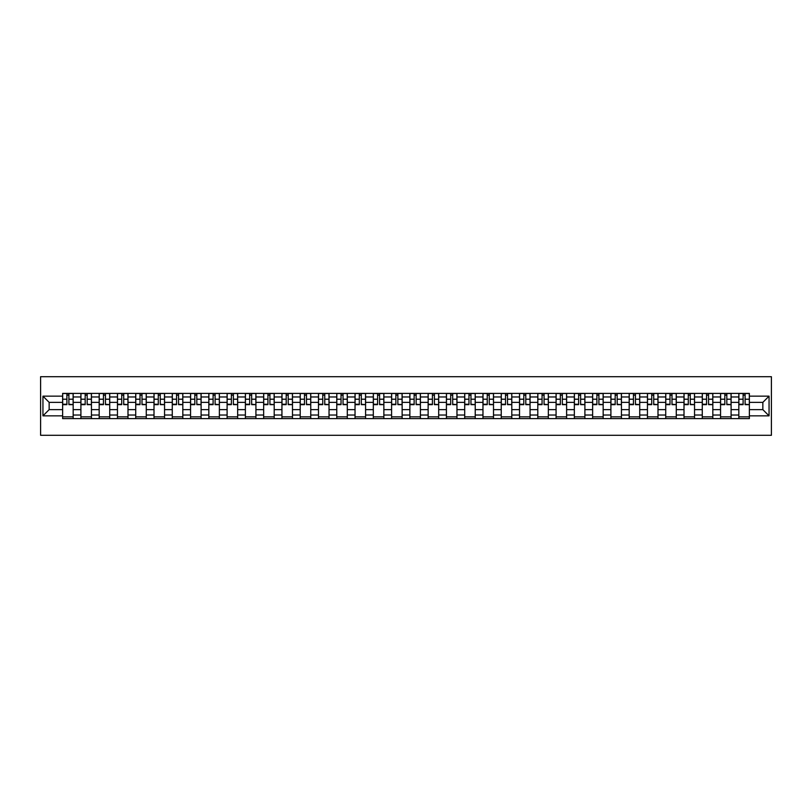 <?xml version="1.0" encoding="UTF-8"?>
<svg xmlns="http://www.w3.org/2000/svg" width="812" height="812" viewBox="0 0 812 812"><rect width="100%" height="100%" fill="white"/><g stroke="black" fill="none" stroke-linecap="round" stroke-linejoin="round"><path stroke-width="1.22" d="M40.6 435.293L771.4 435.293L771.4 376.707L40.6 376.707L40.6 435.293M80.906 418.596L80.906 396.977L73.171 396.977L73.171 418.596M73.171 396.977L73.171 393.404M80.906 396.977L80.906 393.404M91.441 393.404L91.441 418.596M99.176 418.596L99.176 393.404M109.721 393.404L109.721 418.596M117.456 418.596L117.456 393.404M127.991 393.404L127.991 418.596M135.726 418.596L135.726 393.404M146.272 393.404L146.272 418.596M154.006 418.596L154.006 393.404M164.552 393.404L164.552 418.596M172.276 418.596L172.276 393.404M182.822 393.404L182.822 418.596M190.556 418.596L190.556 393.404M201.102 393.404L201.102 418.596M208.836 418.596L208.836 393.404M219.372 393.404L219.372 418.596M227.106 418.596L227.106 393.404M237.652 393.404L237.652 418.596M245.386 418.596L245.386 393.404M255.922 393.404L255.922 418.596M263.656 418.596L263.656 393.404M274.202 393.404L274.202 418.596M281.937 418.596L281.937 393.404M292.482 393.404L292.482 418.596M300.207 418.596L300.207 393.404M310.752 393.404L310.752 418.596M318.487 418.596L318.487 393.404M329.033 393.404L329.033 418.596M336.767 418.596L336.767 393.404M347.303 393.404L347.303 418.596M355.037 418.596L355.037 393.404M365.583 393.404L365.583 418.596M373.317 418.596L373.317 393.404M383.863 393.404L383.863 418.596M391.587 418.596L391.587 393.404M402.133 393.404L402.133 418.596M409.867 418.596L409.867 393.404M420.413 393.404L420.413 418.596M428.137 418.596L428.137 393.404M438.683 393.404L438.683 418.596M446.417 418.596L446.417 393.404M456.963 393.404L456.963 418.596M464.697 418.596L464.697 393.404M475.233 393.404L475.233 418.596M482.967 418.596L482.967 393.404M493.513 393.404L493.513 418.596M501.248 418.596L501.248 393.404M511.793 393.404L511.793 418.596M519.518 418.596L519.518 393.404M530.063 393.404L530.063 418.596M537.798 418.596L537.798 393.404M548.344 393.404L548.344 418.596M556.078 418.596L556.078 393.404M566.614 393.404L566.614 418.596M574.348 418.596L574.348 393.404M584.894 393.404L584.894 418.596M592.628 418.596L592.628 393.404M603.164 393.404L603.164 418.596M610.898 418.596L610.898 393.404M621.444 393.404L621.444 418.596M629.178 418.596L629.178 393.404M639.724 393.404L639.724 418.596M647.448 418.596L647.448 393.404M657.994 393.404L657.994 418.596M665.728 418.596L665.728 393.404M676.274 393.404L676.274 418.596M684.008 418.596L684.008 393.404M694.544 393.404L694.544 418.596M702.278 418.596L702.278 393.404M712.824 393.404L712.824 418.596M720.559 418.596L720.559 393.404M731.094 393.404L731.094 418.596M738.829 418.596L738.829 393.404M738.829 409.634L731.094 409.634M720.559 409.634L712.824 409.634M702.278 409.634L694.544 409.634M684.008 409.634L676.274 409.634M665.728 409.634L657.994 409.634M647.448 409.634L639.724 409.634M629.178 409.634L621.444 409.634M610.898 409.634L603.164 409.634M592.628 409.634L584.894 409.634M574.348 409.634L566.614 409.634M556.078 409.634L548.344 409.634M537.798 409.634L530.063 409.634M519.518 409.634L511.793 409.634M501.248 409.634L493.513 409.634M482.967 409.634L475.233 409.634M464.697 409.634L456.963 409.634M446.417 409.634L438.683 409.634M428.137 409.634L420.413 409.634M409.867 409.634L402.133 409.634M391.587 409.634L383.863 409.634M373.317 409.634L365.583 409.634M355.037 409.634L347.303 409.634M336.767 409.634L329.033 409.634M318.487 409.634L310.752 409.634M300.207 409.634L292.482 409.634M281.937 409.634L274.202 409.634M263.656 409.634L255.922 409.634M245.386 409.634L237.652 409.634M227.106 409.634L219.372 409.634M208.836 409.634L201.102 409.634M190.556 409.634L182.822 409.634M172.276 409.634L164.552 409.634M154.006 409.634L146.272 409.634M135.726 409.634L127.991 409.634M117.456 409.634L109.721 409.634M99.176 409.634L91.441 409.634M80.906 409.634L73.171 409.634M738.829 402.366L731.094 402.366M720.559 402.366L712.824 402.366M702.278 402.366L694.544 402.366M684.008 402.366L676.274 402.366M665.728 402.366L657.994 402.366M647.448 402.366L639.724 402.366M629.178 402.366L621.444 402.366M610.898 402.366L603.164 402.366M592.628 402.366L584.894 402.366M574.348 402.366L566.614 402.366M556.078 402.366L548.344 402.366M537.798 402.366L530.063 402.366M519.518 402.366L511.793 402.366M501.248 402.366L493.513 402.366M482.967 402.366L475.233 402.366M464.697 402.366L456.963 402.366M446.417 402.366L438.683 402.366M428.137 402.366L420.413 402.366M409.867 402.366L402.133 402.366M391.587 402.366L383.863 402.366M373.317 402.366L365.583 402.366M355.037 402.366L347.303 402.366M336.767 402.366L329.033 402.366M318.487 402.366L310.752 402.366M300.207 402.366L292.482 402.366M281.937 402.366L274.202 402.366M263.656 402.366L255.922 402.366M245.386 402.366L237.652 402.366M227.106 402.366L219.372 402.366M208.836 402.366L201.102 402.366M190.556 402.366L182.822 402.366M172.276 402.366L164.552 402.366M154.006 402.366L146.272 402.366M135.726 402.366L127.991 402.366M117.456 402.366L109.721 402.366M99.176 402.366L91.441 402.366M80.906 402.366L73.171 402.366M49.156 409.634L62.625 409.634L62.625 402.366L49.156 402.366L49.156 409.634L42.945 415.845L42.945 396.154L62.625 396.154L62.625 402.366M749.374 402.366L749.374 409.634L762.844 409.634L762.844 402.366L749.374 402.366L749.374 393.404L62.625 393.404L62.625 396.154M749.374 396.154L769.055 396.154L769.055 415.845L749.374 415.845L749.374 409.634M62.625 409.634L62.625 418.596L749.374 418.596L749.374 415.845M62.625 415.845L42.945 415.845M73.171 416.84L62.625 416.84M66.899 395.16L68.888 395.16M91.441 416.84L80.906 416.84M85.179 395.16L87.168 395.16M109.721 416.84L99.176 416.84M103.449 395.16L105.448 395.16M127.991 416.84L117.456 416.84M121.729 395.16L123.718 395.16M146.272 416.84L135.726 416.84M140.009 395.16L141.998 395.16M164.552 416.84L154.006 416.84M158.279 395.16L160.268 395.16M182.822 416.84L172.276 416.84M176.559 395.16L178.549 395.16M201.102 416.84L190.556 416.84M194.829 395.16L196.819 395.16M219.372 416.84L208.836 416.84M213.109 395.16L215.099 395.16M237.652 416.84L227.106 416.84M231.379 395.16L233.379 395.16M255.922 416.84L245.386 416.84M249.66 395.16L251.649 395.16M274.202 416.84L263.656 416.84M267.94 395.16L269.929 395.16M292.482 416.84L281.937 416.84M286.21 395.16L288.199 395.16M310.752 416.84L300.207 416.84M304.49 395.16L306.479 395.16M329.033 416.84L318.487 416.84M322.76 395.16L324.759 395.16M347.303 416.84L336.767 416.84M341.04 395.16L343.029 395.16M365.583 416.84L355.037 416.84M359.31 395.16L361.31 395.16M383.863 416.84L373.317 416.84M377.59 395.16L379.58 395.16M402.133 416.84L391.587 416.84M395.87 395.16L397.86 395.16M420.413 416.84L409.867 416.84M414.14 395.16L416.13 395.16M438.683 416.84L428.137 416.84M432.42 395.16L434.41 395.16M456.963 416.84L446.417 416.84M450.69 395.16L452.69 395.16M475.233 416.84L464.697 416.84M468.971 395.16L470.96 395.16M493.513 416.84L482.967 416.84M487.241 395.16L489.24 395.16M511.793 416.84L501.248 416.84M505.521 395.16L507.51 395.16M530.063 416.84L519.518 416.84M523.801 395.16L525.79 395.16M548.344 416.84L537.798 416.84M542.071 395.16L544.06 395.16M566.614 416.84L556.078 416.84M560.351 395.16L562.34 395.16M584.894 416.84L574.348 416.84M578.621 395.16L580.621 395.16M603.164 416.84L592.628 416.84M596.901 395.16L598.891 395.16M621.444 416.84L610.898 416.84M615.181 395.16L617.171 395.16M639.724 416.84L629.178 416.84M633.451 395.16L635.441 395.16M657.994 416.84L647.448 416.84M651.731 395.16L653.721 395.16M676.274 416.84L665.728 416.84M670.001 395.16L671.991 395.16M694.544 416.84L684.008 416.84M688.282 395.16L690.271 395.16M712.824 416.84L702.278 416.84M706.552 395.16L708.551 395.16M731.094 416.84L720.559 416.84M724.832 395.16L726.821 395.16M749.374 416.84L738.829 416.84M743.112 395.16L745.101 395.16M42.945 396.154L49.156 402.366M762.844 409.634L769.055 415.845M762.844 402.366L769.055 396.154M68.888 404.244L73.11 404.65L68.888 404.65L68.888 393.526L73.11 393.526L70.766 393.526M73.11 404.244L73.11 393.526M66.899 395.048L68.888 395.048M65.031 393.526L62.686 393.526L62.686 404.65L66.899 404.65L66.899 393.526L65.204 393.526M62.686 393.526L70.593 393.526M87.168 404.244L91.391 404.65L87.168 404.65L87.168 393.526L91.391 393.526L89.046 393.526M91.391 404.244L91.391 393.526M85.179 395.048L87.168 395.048M83.301 393.526L80.956 393.526L80.956 404.65L85.179 404.65L85.179 393.526L83.474 393.526M80.956 393.526L88.863 393.526M105.448 404.244L109.661 404.65L105.448 404.65L105.448 393.526L109.661 393.526L107.316 393.526M109.661 404.244L109.661 393.526M103.449 395.048L105.448 395.048M101.581 393.526L99.237 393.526L99.237 404.65L103.449 404.65L103.449 393.526L101.754 393.526M99.237 393.526L107.143 393.526M123.718 404.244L127.941 404.65L123.718 404.65L123.718 393.526L127.941 393.526L125.596 393.526M127.941 404.244L127.941 393.526M121.729 395.048L123.718 395.048M119.851 393.526L117.507 393.526L117.507 404.65L121.729 404.65L121.729 393.526L120.034 393.526M117.507 393.526L125.424 393.526M141.998 404.244L146.211 404.65L141.998 404.65L141.998 393.526L146.211 393.526L143.866 393.526M146.211 404.244L146.211 393.526M140.009 395.048L141.998 395.048M138.131 393.526L135.787 393.526L135.787 404.65L140.009 404.65L140.009 393.526L138.304 393.526M135.787 393.526L143.694 393.526M160.268 404.244L164.491 404.65L160.268 404.65L160.268 393.526L164.491 393.526L162.146 393.526M164.491 404.244L164.491 393.526M158.279 395.048L160.268 395.048M156.401 393.526L154.067 393.526L154.067 404.65L158.279 404.65L158.279 393.526L156.584 393.526M154.067 393.526L161.974 393.526M178.549 404.244L182.761 404.65L178.549 404.65L178.549 393.526L182.761 393.526L180.426 393.526M182.761 404.244L182.761 393.526M176.559 395.048L178.549 395.048M174.681 393.526L172.337 393.526L172.337 404.65L176.559 404.65L176.559 393.526L174.854 393.526M172.337 393.526L180.244 393.526M196.819 404.244L201.041 404.65L196.819 404.65L196.819 393.526L201.041 393.526L198.696 393.526M201.041 404.244L201.041 393.526M194.829 395.048L196.819 395.048M192.962 393.526L190.617 393.526L190.617 404.65L194.829 404.65L194.829 393.526L193.134 393.526M190.617 393.526L198.524 393.526M215.099 404.244L219.321 404.65L215.099 404.65L215.099 393.526L219.321 393.526L216.977 393.526M219.321 404.244L219.321 393.526M213.109 395.048L215.099 395.048M211.232 393.526L208.887 393.526L208.887 404.65L213.109 404.65L213.109 393.526L211.404 393.526M208.887 393.526L216.794 393.526M233.379 404.244L237.591 404.65L233.379 404.65L233.379 393.526L237.591 393.526L235.247 393.526M237.591 404.244L237.591 393.526M231.379 395.048L233.379 395.048M229.512 393.526L227.167 393.526L227.167 404.65L231.379 404.65L231.379 393.526L229.684 393.526M227.167 393.526L235.074 393.526M251.649 404.244L255.871 404.65L251.649 404.65L251.649 393.526L255.871 393.526L253.527 393.526M255.871 404.244L255.871 393.526M249.66 395.048L251.649 395.048M247.782 393.526L245.437 393.526L245.437 404.65L249.66 404.65L249.66 393.526L247.964 393.526M245.437 393.526L253.354 393.526M269.929 404.244L274.141 404.65L269.929 404.65L269.929 393.526L274.141 393.526L271.797 393.526M274.141 404.244L274.141 393.526M267.94 395.048L269.929 395.048M266.062 393.526L263.717 393.526L263.717 404.65L267.94 404.65L267.94 393.526L266.234 393.526M263.717 393.526L271.624 393.526M288.199 404.244L292.421 404.65L288.199 404.65L288.199 393.526L292.421 393.526L290.077 393.526M292.421 404.244L292.421 393.526M286.21 395.048L288.199 395.048M284.332 393.526L281.997 393.526L281.997 404.65L286.21 404.65L286.21 393.526L284.515 393.526M281.997 393.526L289.904 393.526M306.479 404.244L310.692 404.65L306.479 404.65L306.479 393.526L310.692 393.526L308.357 393.526M310.692 404.244L310.692 393.526M304.49 395.048L306.479 395.048M302.612 393.526L300.267 393.526L300.267 404.65L304.49 404.65L304.49 393.526L302.785 393.526M300.267 393.526L308.174 393.526M324.759 404.244L328.972 404.65L324.759 404.65L324.759 393.526L328.972 393.526L326.627 393.526M328.972 404.244L328.972 393.526M322.76 395.048L324.759 395.048M320.892 393.526L318.548 393.526L318.548 404.65L322.76 404.65L322.76 393.526L321.065 393.526M318.548 393.526L326.454 393.526M343.029 404.244L347.252 404.65L343.029 404.65L343.029 393.526L347.252 393.526L344.907 393.526M347.252 404.244L347.252 393.526M341.04 395.048L343.029 395.048M339.162 393.526L336.818 393.526L336.818 404.65L341.04 404.65L341.04 393.526L339.345 393.526M336.818 393.526L344.724 393.526M361.31 404.244L365.522 404.65L361.31 404.65L361.31 393.526L365.522 393.526L363.177 393.526M365.522 404.244L365.522 393.526M359.31 395.048L361.31 395.048M357.442 393.526L355.098 393.526L355.098 404.65L359.31 404.65L359.31 393.526L357.615 393.526M355.098 393.526L363.005 393.526M379.58 404.244L383.802 404.65L379.58 404.65L379.58 393.526L383.802 393.526L381.457 393.526M383.802 404.244L383.802 393.526M377.59 395.048L379.58 395.048M375.712 393.526L373.378 393.526L373.378 404.65L377.59 404.65L377.59 393.526L375.895 393.526M373.378 393.526L381.285 393.526M397.86 404.244L402.072 404.65L397.86 404.65L397.86 393.526L402.072 393.526L399.727 393.526M402.072 404.244L402.072 393.526M395.87 395.048L397.86 395.048M393.993 393.526L391.648 393.526L391.648 404.65L395.87 404.65L395.87 393.526L394.165 393.526M391.648 393.526L399.555 393.526M416.13 404.244L420.352 404.65L416.13 404.65L416.13 393.526L420.352 393.526L418.007 393.526M420.352 404.244L420.352 393.526M414.14 395.048L416.13 395.048M412.273 393.526L409.928 393.526L409.928 404.65L414.14 404.65L414.14 393.526L412.445 393.526M409.928 393.526L417.835 393.526M434.41 404.244L438.622 404.65L434.41 404.65L434.41 393.526L438.622 393.526L436.288 393.526M438.622 404.244L438.622 393.526M432.42 395.048L434.41 395.048M430.543 393.526L428.198 393.526L428.198 404.65L432.42 404.65L432.42 393.526L430.715 393.526M428.198 393.526L436.105 393.526M452.69 404.244L456.902 404.65L452.69 404.65L452.69 393.526L456.902 393.526L454.558 393.526M456.902 404.244L456.902 393.526M450.69 395.048L452.69 395.048M448.823 393.526L446.478 393.526L446.478 404.65L450.69 404.65L450.69 393.526L448.995 393.526M446.478 393.526L454.385 393.526M470.96 404.244L475.182 404.65L470.96 404.65L470.96 393.526L475.182 393.526L472.838 393.526M475.182 404.244L475.182 393.526M468.971 395.048L470.96 395.048M467.093 393.526L464.748 393.526L464.748 404.65L468.971 404.65L468.971 393.526L467.276 393.526M464.748 393.526L472.655 393.526M489.24 404.244L493.452 404.65L489.24 404.65L489.24 393.526L493.452 393.526L491.108 393.526M493.452 404.244L493.452 393.526M487.241 395.048L489.24 395.048M485.373 393.526L483.028 393.526L483.028 404.65L487.241 404.65L487.241 393.526L485.546 393.526M483.028 393.526L490.935 393.526M507.51 404.244L511.733 404.65L507.51 404.65L507.51 393.526L511.733 393.526L509.388 393.526M511.733 404.244L511.733 393.526M505.521 395.048L507.51 395.048M503.643 393.526L501.308 393.526L501.308 404.65L505.521 404.65L505.521 393.526L503.826 393.526M501.308 393.526L509.215 393.526M525.79 404.244L530.003 404.65L525.79 404.65L525.79 393.526L530.003 393.526L527.668 393.526M530.003 404.244L530.003 393.526M523.801 395.048L525.79 395.048M521.923 393.526L519.578 393.526L519.578 404.65L523.801 404.65L523.801 393.526L522.096 393.526M519.578 393.526L527.485 393.526M544.06 404.244L548.283 404.65L544.06 404.65L544.06 393.526L548.283 393.526L545.938 393.526M548.283 404.244L548.283 393.526M542.071 395.048L544.06 395.048M540.203 393.526L537.859 393.526L537.859 404.65L542.071 404.65L542.071 393.526L540.376 393.526M537.859 393.526L545.765 393.526M562.34 404.244L566.563 404.65L562.34 404.65L562.34 393.526L566.563 393.526L564.218 393.526M566.563 404.244L566.563 393.526M560.351 395.048L562.34 395.048M558.473 393.526L556.129 393.526L556.129 404.65L560.351 404.65L560.351 393.526L558.646 393.526M556.129 393.526L564.035 393.526M580.621 404.244L584.833 404.65L580.621 404.65L580.621 393.526L584.833 393.526L582.488 393.526M584.833 404.244L584.833 393.526M578.621 395.048L580.621 395.048M576.753 393.526L574.409 393.526L574.409 404.65L578.621 404.65L578.621 393.526L576.926 393.526M574.409 393.526L582.316 393.526M598.891 404.244L603.113 404.65L598.891 404.65L598.891 393.526L603.113 393.526L600.768 393.526M603.113 404.244L603.113 393.526M596.901 395.048L598.891 395.048M595.023 393.526L592.679 393.526L592.679 404.65L596.901 404.65L596.901 393.526L595.206 393.526M592.679 393.526L600.596 393.526M617.171 404.244L621.383 404.65L617.171 404.65L617.171 393.526L621.383 393.526L619.038 393.526M621.383 404.244L621.383 393.526M615.181 395.048L617.171 395.048M613.304 393.526L610.959 393.526L610.959 404.65L615.181 404.65L615.181 393.526L613.476 393.526M610.959 393.526L618.866 393.526M635.441 404.244L639.663 404.65L635.441 404.65L635.441 393.526L639.663 393.526L637.318 393.526M639.663 404.244L639.663 393.526M633.451 395.048L635.441 395.048M631.574 393.526L629.239 393.526L629.239 404.65L633.451 404.65L633.451 393.526L631.756 393.526M629.239 393.526L637.146 393.526M653.721 404.244L657.933 404.65L653.721 404.65L653.721 393.526L657.933 393.526L655.599 393.526M657.933 404.244L657.933 393.526M651.731 395.048L653.721 395.048M649.854 393.526L647.509 393.526L647.509 404.65L651.731 404.65L651.731 393.526L650.026 393.526M647.509 393.526L655.416 393.526M671.991 404.244L676.213 404.65L671.991 404.65L671.991 393.526L676.213 393.526L673.869 393.526M676.213 404.244L676.213 393.526M670.001 395.048L671.991 395.048M668.134 393.526L665.789 393.526L665.789 404.65L670.001 404.65L670.001 393.526L668.306 393.526M665.789 393.526L673.696 393.526M690.271 404.244L694.493 404.65L690.271 404.65L690.271 393.526L694.493 393.526L692.149 393.526M694.493 404.244L694.493 393.526M688.282 395.048L690.271 395.048M686.404 393.526L684.059 393.526L684.059 404.65L688.282 404.65L688.282 393.526L686.576 393.526M684.059 393.526L691.966 393.526M708.551 404.244L712.763 404.65L708.551 404.65L708.551 393.526L712.763 393.526L710.419 393.526M712.763 404.244L712.763 393.526M706.552 395.048L708.551 395.048M704.684 393.526L702.339 393.526L702.339 404.65L706.552 404.65L706.552 393.526L704.857 393.526M702.339 393.526L710.246 393.526M726.821 404.244L731.044 404.65L726.821 404.65L726.821 393.526L731.044 393.526L728.699 393.526M731.044 404.244L731.044 393.526M724.832 395.048L726.821 395.048M722.954 393.526L720.609 393.526L720.609 404.65L724.832 404.65L724.832 393.526L723.137 393.526M720.609 393.526L728.526 393.526M745.101 404.244L749.314 404.65L745.101 404.65L745.101 393.526L749.314 393.526L746.969 393.526M749.314 404.244L749.314 393.526M743.112 395.048L745.101 395.048M741.234 393.526L738.89 393.526L738.89 404.65L743.112 404.65L743.112 393.526L741.407 393.526M738.89 393.526L746.796 393.526M720.559 396.977L712.824 396.977M702.278 396.977L694.544 396.977M684.008 396.977L676.274 396.977M665.728 396.977L657.994 396.977M647.448 396.977L639.724 396.977M629.178 396.977L621.444 396.977M610.898 396.977L603.164 396.977M592.628 396.977L584.894 396.977M574.348 396.977L566.614 396.977M556.078 396.977L548.344 396.977M537.798 396.977L530.063 396.977M519.518 396.977L511.793 396.977M501.248 396.977L493.513 396.977M482.967 396.977L475.233 396.977M464.697 396.977L456.963 396.977M446.417 396.977L438.683 396.977M428.137 396.977L420.413 396.977M409.867 396.977L402.133 396.977M391.587 396.977L383.863 396.977M373.317 396.977L365.583 396.977M355.037 396.977L347.303 396.977M336.767 396.977L329.033 396.977M318.487 396.977L310.752 396.977M300.207 396.977L292.482 396.977M281.937 396.977L274.202 396.977M263.656 396.977L255.922 396.977M245.386 396.977L237.652 396.977M227.106 396.977L219.372 396.977M208.836 396.977L201.102 396.977M190.556 396.977L182.822 396.977M172.276 396.977L164.552 396.977M154.006 396.977L146.272 396.977M135.726 396.977L127.991 396.977M117.456 396.977L109.721 396.977M99.176 396.977L91.441 396.977M738.829 396.977L731.094 396.977M720.559 415.023L712.824 415.023M702.278 415.023L694.544 415.023M684.008 415.023L676.274 415.023M665.728 415.023L657.994 415.023M647.448 415.023L639.724 415.023M629.178 415.023L621.444 415.023M610.898 415.023L603.164 415.023M592.628 415.023L584.894 415.023M574.348 415.023L566.614 415.023M556.078 415.023L548.344 415.023M537.798 415.023L530.063 415.023M519.518 415.023L511.793 415.023M501.248 415.023L493.513 415.023M482.967 415.023L475.233 415.023M464.697 415.023L456.963 415.023M446.417 415.023L438.683 415.023M428.137 415.023L420.413 415.023M409.867 415.023L402.133 415.023M391.587 415.023L383.863 415.023M373.317 415.023L365.583 415.023M355.037 415.023L347.303 415.023M336.767 415.023L329.033 415.023M318.487 415.023L310.752 415.023M300.207 415.023L292.482 415.023M281.937 415.023L274.202 415.023M263.656 415.023L255.922 415.023M245.386 415.023L237.652 415.023M227.106 415.023L219.372 415.023M208.836 415.023L201.102 415.023M190.556 415.023L182.822 415.023M172.276 415.023L164.552 415.023M154.006 415.023L146.272 415.023M135.726 415.023L127.991 415.023M117.456 415.023L109.721 415.023M99.176 415.023L91.441 415.023M80.906 415.023L73.171 415.023M738.829 415.023L731.094 415.023M68.888 399.21L73.11 399.21M62.686 404.244L66.899 404.244M62.686 399.21L66.899 399.21M87.168 399.21L91.391 399.21M80.956 404.244L85.179 404.244M80.956 399.21L85.179 399.21M105.448 399.21L109.661 399.21M99.237 404.244L103.449 404.244M99.237 399.21L103.449 399.21M123.718 399.21L127.941 399.21M117.507 404.244L121.729 404.244M117.507 399.21L121.729 399.21M141.998 399.21L146.211 399.21M135.787 404.244L140.009 404.244M135.787 399.21L140.009 399.21M160.268 399.21L164.491 399.21M154.067 404.244L158.279 404.244M154.067 399.21L158.279 399.21M178.549 399.21L182.761 399.21M172.337 404.244L176.559 404.244M172.337 399.21L176.559 399.21M196.819 399.21L201.041 399.21M190.617 404.244L194.829 404.244M190.617 399.21L194.829 399.21M215.099 399.21L219.321 399.21M208.887 404.244L213.109 404.244M208.887 399.21L213.109 399.21M233.379 399.21L237.591 399.21M227.167 404.244L231.379 404.244M227.167 399.21L231.379 399.21M251.649 399.21L255.871 399.21M245.437 404.244L249.66 404.244M245.437 399.21L249.66 399.21M269.929 399.21L274.141 399.21M263.717 404.244L267.94 404.244M263.717 399.21L267.94 399.21M288.199 399.21L292.421 399.21M281.997 404.244L286.21 404.244M281.997 399.21L286.21 399.21M306.479 399.21L310.692 399.21M300.267 404.244L304.49 404.244M300.267 399.21L304.49 399.21M324.759 399.21L328.972 399.21M318.548 404.244L322.76 404.244M318.548 399.21L322.76 399.21M343.029 399.21L347.252 399.21M336.818 404.244L341.04 404.244M336.818 399.21L341.04 399.21M361.31 399.21L365.522 399.21M355.098 404.244L359.31 404.244M355.098 399.21L359.31 399.21M379.58 399.21L383.802 399.21M373.378 404.244L377.59 404.244M373.378 399.21L377.59 399.21M397.86 399.21L402.072 399.21M391.648 404.244L395.87 404.244M391.648 399.21L395.87 399.21M416.13 399.21L420.352 399.21M409.928 404.244L414.14 404.244M409.928 399.21L414.14 399.21M434.41 399.21L438.622 399.21M428.198 404.244L432.42 404.244M428.198 399.21L432.42 399.21M452.69 399.21L456.902 399.21M446.478 404.244L450.69 404.244M446.478 399.21L450.69 399.21M470.96 399.21L475.182 399.21M464.748 404.244L468.971 404.244M464.748 399.21L468.971 399.21M489.24 399.21L493.452 399.21M483.028 404.244L487.241 404.244M483.028 399.21L487.241 399.21M507.51 399.21L511.733 399.21M501.308 404.244L505.521 404.244M501.308 399.21L505.521 399.21M525.79 399.21L530.003 399.21M519.578 404.244L523.801 404.244M519.578 399.21L523.801 399.21M544.06 399.21L548.283 399.21M537.859 404.244L542.071 404.244M537.859 399.21L542.071 399.21M562.34 399.21L566.563 399.21M556.129 404.244L560.351 404.244M556.129 399.21L560.351 399.21M580.621 399.21L584.833 399.21M574.409 404.244L578.621 404.244M574.409 399.21L578.621 399.21M598.891 399.21L603.113 399.21M592.679 404.244L596.901 404.244M592.679 399.21L596.901 399.21M617.171 399.21L621.383 399.21M610.959 404.244L615.181 404.244M610.959 399.21L615.181 399.21M635.441 399.21L639.663 399.21M629.239 404.244L633.451 404.244M629.239 399.21L633.451 399.21M653.721 399.21L657.933 399.21M647.509 404.244L651.731 404.244M647.509 399.21L651.731 399.21M671.991 399.21L676.213 399.21M665.789 404.244L670.001 404.244M665.789 399.21L670.001 399.21M690.271 399.21L694.493 399.21M684.059 404.244L688.282 404.244M684.059 399.21L688.282 399.21M708.551 399.21L712.763 399.21M702.339 404.244L706.552 404.244M702.339 399.21L706.552 399.21M726.821 399.21L731.044 399.21M720.609 404.244L724.832 404.244M720.609 399.21L724.832 399.21M745.101 399.21L749.314 399.21M738.89 404.244L743.112 404.244M738.89 399.21L743.112 399.21"/></g></svg>

